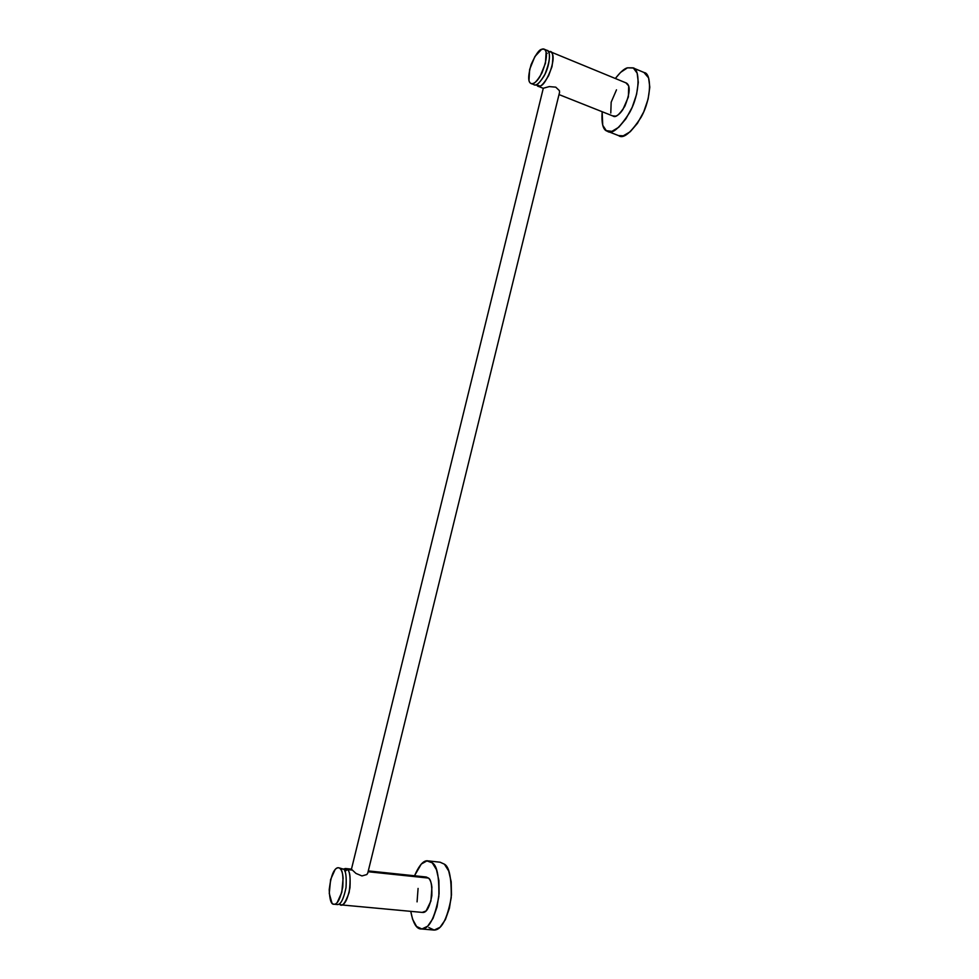 <?xml version="1.0" encoding="UTF-8"?>
<svg xmlns="http://www.w3.org/2000/svg" width="979" height="979" viewBox="0 0 979 979"><rect width="100%" height="100%" fill="white"/><g stroke="black" fill="none" stroke-linecap="round" stroke-linejoin="round"><path stroke-width="1.47" d="M611.875 131.37L618.789 127.233L625.948 118.765L632.214 107.213L636.57 94.4L638.308 82.395L637.145 73.131L633.327 68.028L627.478 67.82L620.551 72.409L615.326 78.491C620.453 71.981 624.516 68.42 627.478 67.82L632.948 67.845C639.752 68.334 640.707 92.418 629.632 112.561C619.303 128.579 611.851 134.784 607.274 131.198C603.064 130.121 601.363 123.623 602.146 111.716L602.734 125.263L606.258 130.635L611.875 131.37M632.96 67.845L644.317 72.605C651.206 73.131 652.259 97.166 641.147 117.186C630.757 133.083 623.244 139.226 618.606 135.616L607.678 131.345M643.925 72.434L648.587 77.904L649.799 87.155L648.098 99.112L643.729 111.863L637.439 123.342L630.231 131.737L623.256 135.824L618.532 135.591M548.632 51.899L550.81 51.936C554.506 54.383 553.784 62.277 548.656 75.628C543.504 84.402 539.833 87.89 537.642 86.091L536.186 84.659L539.943 86.054C543.321 85.638 547.347 79.177 552.009 66.633C553.735 54.812 552.609 49.892 548.632 51.899M559.009 94.571L613.111 116.073C615.546 117.945 619.45 114.678 624.81 106.295C630.011 93.409 630.562 85.662 626.474 83.08L550.81 51.936M543.296 88.245L549.243 86.593L555.754 87.155L559.413 90.655L559.523 92.467M625.899 82.836L628.714 85.907L628.383 96.921L622.913 109.501C620.417 113.246 617.982 115.461 615.607 116.146L612.646 115.877M610.786 113.062L611.165 102.208L616.489 89.835M533.286 83.411C535.464 82.603 537.74 80.229 540.139 76.289L545.487 63.207L546.111 51.973C545.352 49.268 543.871 48.375 541.668 49.293L534.864 56.574L529.651 69.436L528.978 80.498C529.688 83.227 531.12 84.206 533.286 83.411M547.028 50.382C550.785 49.917 550.333 65.299 543.932 76.227C538.658 84.5 534.938 86.947 532.784 83.57M546.417 53.441L547.224 53.343M531.499 83.643L534.032 84.647C536.198 86.446 539.857 82.958 545.009 74.159C550.125 60.784 550.859 52.878 547.188 50.443L544.581 49.366M541.668 49.293L544.165 49.195C547.812 51.63 547.077 59.548 541.962 72.935C536.822 81.746 533.176 85.246 531.01 83.448C527.914 82.199 527.938 75.934 531.083 64.675C535.452 54.836 538.976 49.709 541.668 49.293M367.786 872.987L366.856 874.541L361.961 875.936L355.952 873.415L351.437 869.205M341.267 904.902L339.297 903.923C341.891 907.545 345.171 903.703 349.148 892.407C350.837 879.105 350.274 871.494 347.447 869.572L343.482 869.083L345.416 868.495L351.963 870.05L347.447 869.572C349.674 870.967 350.519 877 349.98 887.708C347.618 899.358 344.718 905.098 341.267 904.902L422.806 912.465C426.599 912.685 429.61 907.141 431.837 895.797C432.106 885.371 430.993 879.46 428.496 878.077L368.092 871.738L428.496 878.077L426.232 877L368.3 870.906M417.066 901.867L418.082 888.43M425.755 876.951L428.496 878.077C430.283 879.766 431.421 882.85 431.898 887.329L430.919 901.035L426.098 910.972L422.157 912.404M347.447 869.572L344.914 871.408L347.447 869.572M339.97 868.471L343.568 869.168C345.832 870.588 346.652 876.792 346.003 887.769C343.47 899.505 340.521 905.085 337.143 904.523M331.93 903.005C333.46 904.829 335.185 904.706 337.119 902.662L341.781 892.383L343.103 878.285C342.809 873.696 341.879 870.539 340.325 868.826C338.771 867.137 337.045 867.345 335.148 869.45L330.596 879.595L329.262 893.423L331.93 903.005M334.524 904.278L337.363 904.535C340.802 904.731 343.69 898.991 346.052 887.317C346.615 876.609 345.783 870.551 343.568 869.168L338.869 867.81M343.568 869.168L340.325 868.826C342.528 870.209 343.348 876.266 342.785 886.998C340.411 898.673 337.522 904.425 334.096 904.241C331.245 904.78 329.617 899.934 329.213 889.666C330.951 875.459 333.974 868.153 338.318 867.749L343.568 869.168M432.241 862.829C437.026 865.314 439.228 876.548 438.837 896.556C434.639 918.51 428.863 929.316 421.496 928.973C416.65 929.316 413.077 923.442 410.752 911.339L412.587 919.232L416.601 926.489L421.9 928.985L427.664 926.207L432.987 918.486L437.026 907.019L439.094 893.631L438.886 880.488L436.463 869.67L432.241 862.829L426.905 860.908L421.288 864.065L414.509 875.764C419.33 864.885 423.846 859.917 428.068 860.884L432.241 862.829M428.582 860.933L440.158 862.218L444.393 864.176C449.251 866.648 451.527 877.857 451.221 897.78C447.06 919.636 441.248 930.393 433.783 930.05L421.496 928.973M440.097 862.218L444.393 864.176L448.7 870.992L451.197 881.773L451.466 894.867L449.422 908.206L445.384 919.624L440.024 927.297L434.199 930.05L428.826 927.566M537.789 86.14L543.272 88.33M351.461 869.132L345.624 868.52M367.7 873.329L559.609 92.124M351.424 869.291L543.321 88.159"/></g></svg>
